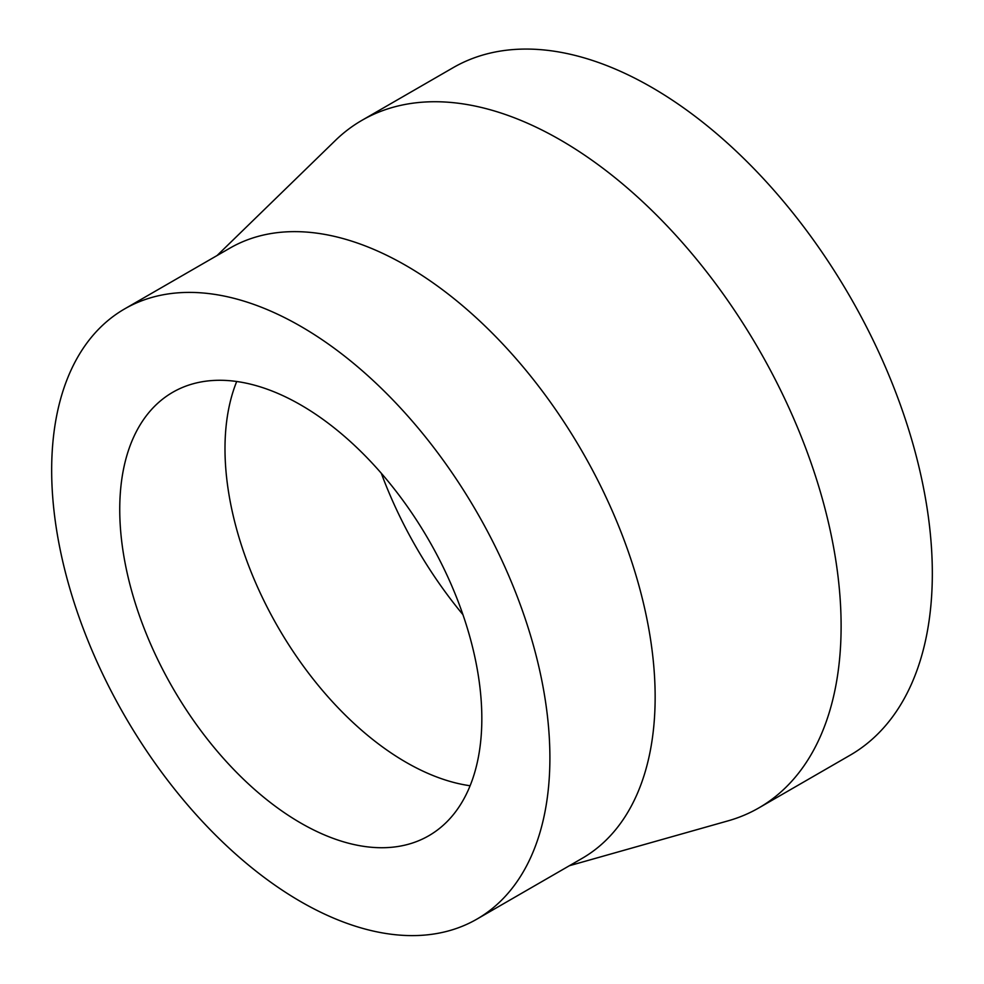 <?xml version="1.0" encoding="UTF-8"?>
<svg xmlns="http://www.w3.org/2000/svg" width="984" height="984" viewBox="0 0 984 984"><rect width="100%" height="100%" fill="white"/><g stroke="black" fill="none" stroke-linecap="round" stroke-linejoin="round"><path stroke-width="1.48" d="M569.379 865.723L728.099 820.841A396.958 229.186 -120 0 0 758.898 807.876L850.114 755.208A396.958 229.186 -120 0 0 932.328 573.487A396.958 229.186 -120 0 0 759.058 174.008A396.958 229.186 -120 0 0 453.169 67.662L361.94 120.331A396.958 229.186 -120 0 0 335.323 140.515L217.083 255.532M758.898 807.876A396.958 229.186 -120 0 0 841.111 626.156A396.958 229.186 -120 0 0 667.841 226.677A396.958 229.186 -120 0 0 361.94 120.331M381.312 473.267A288.386 166.505 -120 0 0 462.935 614.643M236.713 381.484A256.037 147.821 -120 0 0 278.017 627.14A256.037 147.821 -120 0 0 470.106 785.749M481.828 718.529A256.037 147.821 -120 0 0 370.058 460.869A256.037 147.821 -120 0 0 172.766 392.272A256.037 147.821 -120 0 0 172.766 687.914A256.037 147.821 -120 0 0 428.803 835.736A256.037 147.821 -120 0 0 481.828 718.529M549.896 757.828A352.297 203.405 -120 0 0 396.109 403.292A352.297 203.405 -120 0 0 124.636 308.902A352.297 203.405 -120 0 0 124.624 715.7A352.297 203.405 -120 0 0 476.933 919.105A352.297 203.405 -120 0 0 549.896 757.828M476.933 919.105L582.184 858.331A352.297 203.405 -120 0 0 655.147 697.053A352.297 203.405 -120 0 0 501.373 342.518A352.297 203.405 -120 0 0 229.887 248.14L124.636 308.902"/></g></svg>
